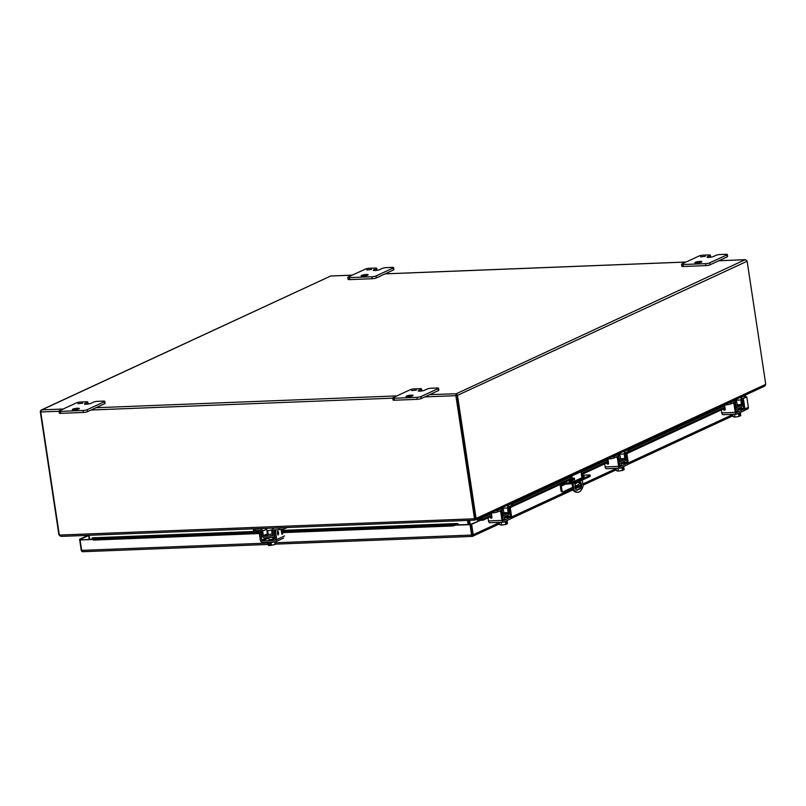 <?xml version="1.0" encoding="UTF-8"?>
<svg xmlns="http://www.w3.org/2000/svg" width="806" height="806" viewBox="0 0 806 806"><rect width="100%" height="100%" fill="white"/><g stroke="black" fill="none" stroke-linecap="round" stroke-linejoin="round"><path stroke-width="1.21" d="M82.665 403.212L77.981 403.675L82.665 403.212M78.877 408.924A3.556 0.645 -8.6 0 0 79.351 408.511A3.556 0.645 -8.6 0 0 76.701 408.289A3.556 0.645 -8.6 0 0 72.792 409.166A3.556 0.645 -8.6 0 0 72.318 409.579A3.556 0.645 -8.6 0 0 74.968 409.801A3.556 0.645 -8.6 0 0 78.877 408.924M103.289 401.116A3.053 0.544 171.4 0 1 104.79 401.368A3.053 0.544 171.4 0 1 104.387 401.72L87.219 409.67A3.053 0.544 171.4 0 1 83.099 410.476L60.5 411.362A3.053 0.544 171.4 0 1 58.999 411.11A3.053 0.544 171.4 0 1 59.402 410.758L76.57 402.809A3.053 0.544 171.4 0 1 80.691 402.013L86.353 401.781A3.053 0.544 171.4 0 1 87.844 402.033A3.053 0.544 171.4 0 1 87.441 402.385L84.912 403.554A3.546 0.635 -8.6 0 0 84.439 403.967A3.546 0.635 -8.6 0 0 86.182 404.249A3.546 0.635 -8.6 0 0 90.987 403.312L93.506 402.144A3.053 0.544 171.4 0 1 97.637 401.338L103.289 401.116M104.387 401.72L104.679 403.695L87.511 411.644L87.219 409.67M104.679 403.695A3.053 0.544 -8.6 0 0 105.092 403.343L104.79 401.368M88.146 404.048A3.053 0.544 -8.6 0 0 88.146 404.008L87.844 402.033M58.999 411.11L59.301 413.095A3.053 0.544 -8.6 0 0 60.803 413.337L60.5 411.362M83.099 410.476L83.391 412.45L60.803 413.337M83.391 412.45A3.053 0.544 -8.6 0 0 87.511 411.644M416.39 390.104L411.705 390.567L416.39 390.104M412.601 395.817A3.556 0.645 -8.6 0 0 413.075 395.403A3.556 0.645 -8.6 0 0 410.435 395.182A3.556 0.645 -8.6 0 0 406.526 396.048A3.556 0.645 -8.6 0 0 406.043 396.461A3.556 0.645 -8.6 0 0 408.692 396.683A3.556 0.645 -8.6 0 0 412.601 395.817M437.023 388.008A3.053 0.544 171.4 0 1 438.514 388.25A3.053 0.544 171.4 0 1 438.111 388.603L420.944 396.552A3.053 0.544 171.4 0 1 416.823 397.358L394.225 398.245A3.053 0.544 171.4 0 1 392.724 398.003A3.053 0.544 171.4 0 1 393.137 397.65L410.304 389.701A3.053 0.544 171.4 0 1 414.425 388.895L420.077 388.673A3.053 0.544 171.4 0 1 421.578 388.915A3.053 0.544 171.4 0 1 421.165 389.268L418.646 390.436A3.546 0.635 -8.6 0 0 418.173 390.85A3.546 0.635 -8.6 0 0 419.916 391.142A3.546 0.635 -8.6 0 0 424.712 390.205L427.24 389.036A3.053 0.544 171.4 0 1 431.361 388.23L437.023 388.008M438.111 388.603L438.414 390.588L421.246 398.537L420.944 396.552M438.414 390.588A3.053 0.544 -8.6 0 0 438.817 390.225L438.514 388.25M421.87 390.94A3.053 0.544 -8.6 0 0 421.87 390.9L421.578 388.915M392.724 398.003L393.026 399.978A3.053 0.544 -8.6 0 0 394.527 400.219L394.225 398.245M416.823 397.358L417.125 399.333L394.527 400.219M417.125 399.333A3.053 0.544 -8.6 0 0 421.246 398.537M371.475 269.486L366.79 269.95L371.475 269.486M367.687 275.199A3.556 0.645 -8.6 0 0 368.161 274.786A3.556 0.645 -8.6 0 0 365.511 274.564A3.556 0.645 -8.6 0 0 361.602 275.44A3.556 0.645 -8.6 0 0 361.128 275.854A3.556 0.645 -8.6 0 0 363.778 276.075A3.556 0.645 -8.6 0 0 367.687 275.199M392.099 267.39A3.053 0.544 171.4 0 1 393.6 267.642A3.053 0.544 171.4 0 1 393.197 267.995L376.029 275.944A3.053 0.544 171.4 0 1 371.909 276.74L349.31 277.627A3.053 0.544 171.4 0 1 347.809 277.385A3.053 0.544 171.4 0 1 348.212 277.032L365.38 269.083A3.053 0.544 171.4 0 1 369.501 268.277L375.153 268.055A3.053 0.544 171.4 0 1 376.654 268.307A3.053 0.544 171.4 0 1 376.251 268.66L373.722 269.829A3.546 0.635 -8.6 0 0 373.249 270.232A3.546 0.635 -8.6 0 0 374.992 270.524A3.546 0.635 -8.6 0 0 379.797 269.587L382.316 268.418A3.053 0.544 171.4 0 1 386.437 267.612L392.099 267.39M393.197 267.995L393.489 269.97L376.321 277.919L376.029 275.944M393.489 269.97A3.053 0.544 -8.6 0 0 393.902 269.617L393.6 267.642M376.956 270.322A3.053 0.544 -8.6 0 0 376.956 270.282L376.654 268.307M347.809 277.385L348.111 279.36A3.053 0.544 -8.6 0 0 349.603 279.611L349.31 277.627M371.909 276.74L372.201 278.725L349.603 279.611M372.201 278.725A3.053 0.544 -8.6 0 0 376.321 277.919M705.2 256.379L700.515 256.842L705.2 256.379M701.411 262.081A3.556 0.645 -8.6 0 0 701.885 261.668A3.556 0.645 -8.6 0 0 699.245 261.446A3.556 0.645 -8.6 0 0 695.326 262.323A3.556 0.645 -8.6 0 0 694.853 262.736A3.556 0.645 -8.6 0 0 697.502 262.958A3.556 0.645 -8.6 0 0 701.411 262.081M725.823 254.283A3.053 0.544 171.4 0 1 727.324 254.525A3.053 0.544 171.4 0 1 726.921 254.877L709.754 262.827A3.053 0.544 171.4 0 1 705.633 263.633L683.035 264.519A3.053 0.544 171.4 0 1 681.533 264.277A3.053 0.544 171.4 0 1 681.947 263.925L699.104 255.976A3.053 0.544 171.4 0 1 703.235 255.17L708.887 254.948A3.053 0.544 171.4 0 1 710.378 255.19A3.053 0.544 171.4 0 1 709.975 255.542L707.456 256.711A3.546 0.635 -8.6 0 0 706.983 257.124A3.546 0.635 -8.6 0 0 708.726 257.406A3.546 0.635 -8.6 0 0 713.522 256.479L716.05 255.301A3.053 0.544 171.4 0 1 720.171 254.505L725.823 254.283M726.921 254.877L727.224 256.852L710.056 264.801L709.754 262.827M727.224 256.852A3.053 0.544 -8.6 0 0 727.627 256.499L727.324 254.525M710.68 257.215A3.053 0.544 -8.6 0 0 710.68 257.164L710.378 255.19M681.533 264.277L681.836 266.252A3.053 0.544 -8.6 0 0 683.337 266.494L683.035 264.519M705.633 263.633L705.925 265.607L683.337 266.494M705.925 265.607A3.053 0.544 -8.6 0 0 710.056 264.801M574.487 478.734A1.018 0.524 -92.3 0 1 573.479 479.197A1.018 0.524 -92.3 0 1 574.487 478.734M573.489 479.288A1.018 0.524 87.7 0 0 573.469 478.683M579.222 481.827A3.556 1.844 -92.3 0 1 579.605 481.726A3.556 1.844 -92.3 0 1 581.509 484.466A3.556 1.844 -92.3 0 1 580.27 488.738L577.338 490.098A3.556 1.844 -92.3 0 1 576.955 490.189A3.556 1.844 -92.3 0 1 575 487.086A3.556 1.844 -92.3 0 1 576.29 483.177L579.222 481.827M576.461 490.078L579.262 488.779A3.556 1.844 87.7 0 0 580.511 484.507A3.556 1.844 87.7 0 0 579.101 481.877M581.902 477.777L580.995 471.732L571.897 475.933L572.764 481.595M573.106 483.912L574.023 489.977A12.191 6.307 87.7 0 0 577.862 492.214A12.191 6.307 87.7 0 0 583.111 485.776L582.254 480.084M574.023 489.977L573.026 490.018A12.191 6.307 87.7 0 0 576.864 492.254L577.862 492.214M570.88 475.862L571.776 481.746M572.119 483.993L573.026 490.018M272.992 535.154A3.174 0.574 171.4 0 1 269.516 535.919A3.174 0.574 171.4 0 1 267.209 535.708L266.977 534.207A3.174 0.574 171.4 0 1 267.401 533.844A3.174 0.574 171.4 0 1 268.086 533.592M272.791 533.643A3.174 0.574 171.4 0 1 269.305 534.408A3.174 0.574 171.4 0 1 266.977 534.207M274.816 528.001L279.208 528.162A4.06 0.735 -8.6 0 0 282.735 527.688M287.258 527.507L284.931 528.585L284.79 527.608M274.04 528.363A2.327 1.944 -114.8 0 0 272.388 530.66L273.002 535.234A0.776 0.655 65.2 0 1 272.448 536.01L264.187 536.333A0.776 0.655 65.2 0 1 263.411 535.617L262.645 531.043A2.327 1.944 -114.8 0 0 260.328 528.897L255.149 529.099A4.06 0.735 171.4 0 1 253.185 528.847L253.376 530.277A4.06 0.735 -8.6 0 0 255.371 530.61L260.55 530.398A0.776 0.655 65.2 0 1 261.335 531.124L262.091 535.698A2.327 1.944 -114.8 0 0 264.418 537.834L272.68 537.511A2.327 1.944 -114.8 0 0 274.332 535.214L273.708 530.64A0.776 0.655 65.2 0 1 274.262 529.864L279.44 529.663A4.06 0.735 -8.6 0 0 284.931 528.585M263.411 535.617L267.451 533.743L266.685 529.169A2.327 1.944 -114.8 0 0 266.403 528.333M272.005 532.998A3.174 0.574 171.4 0 1 272.7 533.028L272.7 533.028M737.147 404.541A3.174 0.574 171.4 0 1 738.387 404.803L738.608 406.305A3.174 0.574 171.4 0 1 736.069 407.252M738.387 404.803A3.174 0.574 171.4 0 1 735.828 405.761M740.543 397.298L744.804 395.857A4.06 0.735 -8.6 0 0 745.348 395.393A4.06 0.735 -8.6 0 0 745.107 395.192M735.475 408.299A2.327 1.199 87.7 0 0 736.533 409.317A2.327 1.199 87.7 0 0 736.785 409.257L741.58 407.03A2.327 1.199 87.7 0 0 742.397 404.269L742.024 398.758L745.026 397.358A4.06 0.735 -8.6 0 0 745.57 396.895L745.348 395.393M741.792 397.257A2.327 1.199 87.7 0 0 740.976 400.008L741.349 405.529L736.472 407.776L735.324 402.627A2.327 1.199 87.7 0 0 734.075 400.874A2.327 1.199 87.7 0 0 733.833 400.945L730.82 402.335A4.06 0.735 171.4 0 1 728.02 403.101M723.99 404.965L725.551 404.904A4.06 0.735 -8.6 0 0 731.052 403.836L734.145 402.426L734.669 403.695M734.024 400.32L734.105 400.874M503.871 512.556A3.174 0.574 171.4 0 1 505.11 512.817L505.332 514.319A3.174 0.574 171.4 0 1 502.793 515.276M505.11 512.817A3.174 0.574 171.4 0 1 502.551 513.775M507.266 505.312L511.528 503.871A4.06 0.735 -8.6 0 0 512.072 503.407A4.06 0.735 -8.6 0 0 511.83 503.206M502.198 516.314A2.327 1.199 87.7 0 0 503.256 517.331A2.327 1.199 87.7 0 0 503.508 517.271L508.304 515.044A2.327 1.199 87.7 0 0 509.12 512.294L508.747 506.773L511.75 505.372A4.06 0.735 -8.6 0 0 512.294 504.909L512.072 503.407M508.515 505.271A2.327 1.199 87.7 0 0 507.699 508.022L508.072 513.543L503.276 515.769L502.047 510.641A2.327 1.199 87.7 0 0 500.798 508.898A2.327 1.199 87.7 0 0 500.556 508.959L497.544 510.349A4.06 0.735 171.4 0 1 494.743 511.115M490.713 512.979L492.275 512.918A4.06 0.735 -8.6 0 0 497.776 511.85L500.858 510.44L501.392 511.709M500.748 508.334L500.828 508.888M620.509 458.543A3.174 0.574 171.4 0 1 621.748 458.805L621.97 460.307A3.174 0.574 171.4 0 1 619.431 461.264M621.748 458.805A3.174 0.574 171.4 0 1 619.189 459.763M623.904 451.31L628.166 449.869A4.06 0.735 -8.6 0 0 628.71 449.395A4.06 0.735 -8.6 0 0 628.468 449.194M618.837 462.301A2.327 1.199 87.7 0 0 619.895 463.319A2.327 1.199 87.7 0 0 620.146 463.259L624.942 461.042A2.327 1.199 87.7 0 0 625.758 458.282L625.385 452.76L628.388 451.37A4.06 0.735 -8.6 0 0 628.932 450.897L628.71 449.395M625.154 451.259A2.327 1.199 87.7 0 0 624.338 454.02L624.71 459.531L619.915 461.757L618.686 456.639A2.327 1.199 87.7 0 0 617.436 454.886A2.327 1.199 87.7 0 0 617.195 454.947L614.182 456.337A4.06 0.735 171.4 0 1 611.381 457.103M607.351 458.977L608.913 458.916A4.06 0.735 -8.6 0 0 614.414 457.838L617.497 456.428L618.031 457.697M617.386 454.332L617.467 454.886L616.066 454.937M424.762 396.905L455.884 395.675A1.753 0.907 -92.3 0 1 455.843 395.162L456.206 393.781L456.468 395.414L474.996 517.966A1.622 0.836 87.7 0 0 475.127 518.48L476.134 518.439A1.622 0.836 -92.3 0 1 476.003 517.926L475.006 517.966L456.166 394.728M456.297 394.869L456.206 393.781L457.324 394.869L455.843 395.162M474.784 518.832L474.996 518.5A1.622 1.36 -114.8 0 0 474.996 517.966L474.422 518.238A1.622 1.36 65.2 0 1 474.422 518.772L474.996 518.5L474.422 519.729L474.422 518.772L59.422 535.073A1.622 1.36 65.2 0 1 59.261 534.549L40.733 411.987L59.019 411.272M60.097 536.02L58.969 534.831A1.622 0.836 87.7 0 1 58.848 534.318L40.31 411.765A1.753 1.471 65.2 0 1 40.3 411.262L41.166 410.204M41.287 411.544L40.3 411.262M455.884 395.675L474.422 518.238M41.156 410.143L41.841 409.861L40.693 411.473A1.753 0.907 87.7 0 0 40.733 411.987M474.563 519.396L475.51 519.91L475.127 518.48M457.324 394.869A1.753 1.471 65.2 0 1 457.465 395.373L747.132 261.245A1.753 1.471 -114.8 0 0 746.991 260.751L745.076 259.734L456.206 393.781L429.689 394.618M747.132 261.245L765.67 383.807A1.622 0.836 -92.3 0 1 765.7 384.351L476.134 518.439L475.51 519.91L476.175 519.386L475.268 518.732M457.465 395.373L476.003 517.926M63.16 409.025L41.841 409.861L330.742 275.984L41.106 410.093M59.422 535.073L61.266 536.393L474.452 520.152M763.836 386.417L765.368 385.48L765.7 384.351M468.155 520.404L468.76 524.434M469.173 524.424L468.558 520.384M88.64 535.315L89.254 539.345M89.728 539.335L89.123 535.295M467.53 520.424L468.145 524.464M470.17 524.384L469.566 520.354M581.519 475.238L589.226 474.935L590.224 475.097L590.123 476.437L574.97 483.459L562.487 484.376A1.703 1.431 65.2 0 0 561.278 486.089L561.913 490.229A2.035 1.048 87.7 0 0 563.001 491.801A2.035 1.048 87.7 0 0 563.223 491.741L572.623 487.388M571.726 481.464L570.97 481.817M582.667 477.424A3.053 0.544 -8.6 0 0 581.861 477.495M574.97 483.459L574.809 482.351L562.84 483.247M560.654 484.265A2.841 2.378 -114.8 0 0 560.311 486.129L560.936 490.27A2.035 1.048 87.7 0 0 562.024 491.831A2.035 1.048 87.7 0 0 562.245 491.781M574.809 482.351L589.952 475.339L590.123 476.437M574.97 486.3L578.365 484.728A2.035 1.048 87.7 0 0 579.081 482.28L579.02 481.917M581.69 476.386A3.053 0.544 171.4 0 1 584.189 476.548A3.053 0.544 171.4 0 1 583.786 476.9L574.9 481.021A3.053 0.544 171.4 0 1 571.545 481.766A3.053 0.544 171.4 0 1 569.278 481.575A3.053 0.544 171.4 0 1 569.681 481.222L571.565 480.356M457.103 524.696L457.697 524.726L456.952 524.726L456.68 523.658L457.939 523.678A1.753 0.907 -92.3 0 1 458.453 524.847L470.623 524.363L472.437 536.393A1.753 0.907 -92.3 0 1 471.611 535.053L274.866 542.791M259.351 533.552L93.415 540.07L92.75 539.456M92.096 537.894L93.143 539.002L259.189 532.474M456.931 523.557L457.939 523.678L457.868 525.109L470.039 524.635L471.611 535.053M268.136 543.053L81.658 550.377A1.753 0.907 87.7 0 0 82.484 551.717L83.29 551.657L82.484 551.717M746.83 409.236L747.605 408.985A1.753 1.471 -114.8 0 0 748.361 407.332L746.789 396.915L742.709 398.799M499.428 522.6L473.203 534.751A1.753 1.471 65.2 0 1 472.437 536.393L472.074 535.244M82.283 551.636A1.753 1.471 65.2 0 1 81.235 550.145L79.593 539.285L87.914 535.426M81.658 550.377L80.076 539.96L92.247 539.476M470.039 524.635L470.623 524.363L472.195 534.781M80.076 539.96L92.176 539.234M473.203 534.751L471.621 524.323L470.623 524.363L478.693 521.049L471.621 524.323M746.789 396.915L745.449 397.106M746.406 396.935L745.55 396.713M746.366 396.683L745.56 396.965M79.593 539.285L80.66 539.688M455.481 525.21L458.453 524.847M92.267 539.033L92.186 538.509M477.686 521.089A1.753 1.471 65.2 0 1 478.029 519.759L479.479 519.205L478.804 520.605L483.308 520.072L491.761 516.162M480.366 520.273L478.693 521.049L478.029 519.759L483.318 518.943L491.6 515.105M88.67 535.506L80.59 539.244M281.626 532.675L453.244 525.935L456.952 524.726M267.37 533.24L268.025 533.209M510.127 507.649L571.404 479.278M581.428 474.643L608.399 462.15M626.766 453.647L725.037 408.148M453.244 525.935L452.982 524.857L456.68 523.658L281.304 530.55M267.189 532.162L267.864 532.131M271.854 531.98L272.559 531.95M281.455 531.597L452.982 524.857M93.415 540.07L93.143 539.002M92.317 539.053L92.045 537.985L259.21 531.416M509.463 506.833L571.242 478.23M581.267 473.585L608.238 461.103M626.101 452.831L724.876 407.09M483.308 520.072L483.318 518.943M80.449 535.637A2.337 1.955 -114.8 0 0 81.537 535.597M82.988 535.537L88.519 535.406M267.28 542.206L267.31 542.388A4.06 0.735 -8.6 0 0 269.305 542.71A4.06 0.735 -8.6 0 0 273.98 541.944M268.589 530.66L271.541 529.905L268.589 530.66M275.118 544.503L274.725 541.914L275.118 544.503L270.494 545.42L270.272 543.919L269.325 543.959L269.557 545.461L268.509 545.501L268.086 542.69M271.108 542.549L271.541 545.38M270.342 544.423L269.557 545.461M275.098 537.531L272.76 537.955M273.053 539.436L272.69 537.511M282.856 532.625L282.715 533.572A0.977 0.504 -92.3 0 1 281.737 533.471L281.143 529.512M274.856 540.403L262.464 540.886A0.776 0.655 65.2 0 1 261.678 540.151L260.529 532.524L259.2 532.575L260.358 540.211A2.327 1.944 -114.8 0 0 262.685 542.388L275.088 541.904A2.327 1.944 -114.8 0 0 276.73 539.567L275.581 531.93L274.252 531.99L275.41 539.617A0.776 0.655 65.2 0 1 274.856 540.403L275.249 540.222M269.002 539.657L272.952 539.486L275.229 538.428M259.562 530.439A2.035 1.048 87.7 0 0 259.2 532.575M278.322 532.867L277.455 533.451L277.274 531.325L278.12 531.225L278.533 532.575L278.564 534.307L277.979 535.023L277.657 534.136C278.241 534.811 278.463 534.398 278.322 532.867L277.778 533.643M275.944 529.794A2.035 1.048 87.7 0 0 275.581 531.93M274.614 529.854A2.035 1.048 87.7 0 0 274.252 531.99M260.842 530.459A2.035 1.048 87.7 0 0 260.529 532.524M277.707 530.973L278.523 532.575L277.979 535.023M737.137 413.941A4.06 0.735 -8.6 0 0 739.938 413.176A4.06 0.735 -8.6 0 0 740.482 412.702L740.442 412.42M734.85 401.358L736.674 401.438L735.173 402.023M732.664 414.324L733.027 416.702L734.951 417.075L734.528 414.254M738.578 413.639L739.011 416.47L734.951 417.075M740.351 412.934L740.764 415.654L740.16 415.936L739.938 414.425L739.011 416.47M740.16 415.936L739.485 415.322A3.053 0.544 -8.6 0 1 739.656 415.392M743.747 409.277L736.462 412.632L734.891 404.4L734.125 404.753L735.274 412.39A2.327 1.199 87.7 0 0 736.523 414.173A2.327 1.199 87.7 0 0 736.775 414.113L743.978 410.778A2.327 1.199 87.7 0 0 744.794 407.977L743.636 400.35L742.87 400.703L743.747 409.277L737.893 409.508M735.969 411.544L738.064 410.607M723.284 414.647A2.327 1.199 -92.3 0 1 723.032 414.707A2.327 1.199 -92.3 0 1 721.793 412.914L721.33 409.861M732.845 403A2.035 1.703 65.2 0 1 734.125 404.753M723.163 409.015L723.748 409.811A0.977 0.816 -114.8 0 0 725.198 409.236L724.584 405.136A2.035 1.703 65.2 0 1 724.564 404.944M742.356 398.597A2.035 1.703 65.2 0 1 743.636 400.35M741.792 399.061A2.035 1.703 65.2 0 1 742.87 400.703M733.611 402.647A2.035 1.703 65.2 0 1 734.891 404.4M723.929 408.662L724.513 409.458A0.977 0.816 -114.8 0 0 725.098 409.851M620.499 467.954A4.06 0.735 -8.6 0 0 623.3 467.188A4.06 0.735 -8.6 0 0 623.844 466.714L623.804 466.422M618.212 455.37L620.036 455.45L618.534 456.035M616.026 468.336L616.389 470.704L618.313 471.087L617.89 468.256M621.94 467.641L622.373 470.472L618.313 471.087M623.713 466.936L624.126 469.656L623.522 469.938L623.3 468.437L622.746 468.689L622.978 470.19L622.373 470.472M623.522 469.938L622.847 469.334A3.053 0.544 -8.6 0 1 623.018 469.404M627.108 463.279L619.824 466.634L618.252 458.413L617.487 458.765L618.635 466.392A2.327 1.199 87.7 0 0 619.885 468.185A2.327 1.199 87.7 0 0 620.136 468.125L627.34 464.79A2.327 1.199 87.7 0 0 628.156 461.989L626.997 454.362L626.232 454.715L627.108 463.279L621.255 463.51M619.33 465.546L621.426 464.609M606.646 468.649A2.327 1.199 -92.3 0 1 606.394 468.709A2.327 1.199 -92.3 0 1 605.155 466.926L604.691 463.873M616.207 457.012A2.035 1.703 65.2 0 1 617.487 458.765M606.525 463.017L607.109 463.813A0.977 0.816 -114.8 0 0 608.56 463.238L607.946 459.138A2.035 1.703 65.2 0 1 607.926 458.957M625.718 452.609A2.035 1.703 65.2 0 1 626.997 454.362M625.154 453.073A2.035 1.703 65.2 0 1 626.232 454.715M616.973 456.659A2.035 1.703 65.2 0 1 618.252 458.413M607.291 462.664L607.875 463.46A0.977 0.816 -114.8 0 0 608.459 463.853M503.861 521.966A4.06 0.735 -8.6 0 0 506.662 521.19A4.06 0.735 -8.6 0 0 507.206 520.726L507.165 520.434M501.574 509.372L503.397 509.463L501.896 510.037M499.388 522.338L499.75 524.716L501.675 525.089L501.251 522.268M505.302 521.653L505.735 524.484L501.675 525.089M507.075 520.948L507.488 523.668L506.883 523.95L506.662 522.449L506.108 522.701L506.339 524.202L505.735 524.484M506.883 523.95L506.208 523.336M510.47 517.291L503.186 520.646L501.614 512.415L500.848 512.767L501.997 520.404A2.327 1.199 87.7 0 0 503.246 522.187A2.327 1.199 87.7 0 0 503.498 522.127L510.702 518.792A2.327 1.199 87.7 0 0 511.518 516.001L510.359 508.364L509.594 508.717L510.47 517.291L504.616 517.523M502.692 519.558L504.788 518.621M490.008 522.661A2.327 1.199 -92.3 0 1 489.756 522.721A2.327 1.199 -92.3 0 1 488.517 520.928L488.053 517.875M499.569 511.014A2.035 1.703 65.2 0 1 500.848 512.767M489.887 517.029L490.471 517.825A0.977 0.816 -114.8 0 0 491.922 517.25L491.307 513.15A2.035 1.703 65.2 0 1 491.287 512.959M509.08 506.611A2.035 1.703 65.2 0 1 510.359 508.364M508.515 507.075A2.035 1.703 65.2 0 1 509.594 508.717M500.335 510.661A2.035 1.703 65.2 0 1 501.614 512.415M490.653 516.676L491.237 517.472A0.977 0.816 -114.8 0 0 491.821 517.865M84.912 403.554L85.013 404.219M87.703 404.118L87.441 402.385M418.646 390.436L418.747 391.101M421.427 391.001L421.165 389.268M373.722 269.829L373.823 270.494M376.513 270.383L376.251 268.66M707.456 256.711L707.547 257.376M710.237 257.275L709.975 255.542M579.262 488.779L580.27 488.738M577.338 490.098L576.562 490.129M279.208 528.162L279.44 529.663M255.149 529.099L255.371 530.61M262.645 531.043L266.685 529.169M261.104 528.535L260.328 528.897M267.098 534.993L264.187 536.333M274.383 530.328L273.708 530.64M744.804 395.857L745.026 397.358M730.82 402.335L731.052 403.836M734.115 400.28L740.976 400.008M732.583 400.985L733.833 400.945M741.349 405.529L738.508 405.64M738.346 404.733L741.631 404.602M725.46 404.29L725.551 404.904M511.528 503.871L511.75 505.372M497.544 510.349L497.776 511.85M500.838 508.294L507.699 508.022M499.307 509.009L500.556 508.959M508.072 513.543L505.231 513.654M505.07 512.747L508.354 512.616M492.184 512.304L492.275 512.918M628.166 449.869L628.388 451.37M614.182 456.337L614.414 457.838M617.477 454.282L624.338 454.02M615.945 454.997L617.195 454.947M624.71 459.531L621.869 459.652M621.708 458.735L624.993 458.614M608.822 458.292L608.913 458.916M91.038 410.012L392.754 398.164M396.884 395.907L95.964 407.735M330.923 276.005L352.242 275.168M385.046 273.879L685.966 262.051M718.771 260.761L745.076 259.734M565.228 484.265L561.278 486.089M560.936 490.27L561.913 490.229M572.23 483.993L572.058 482.885M569.681 481.222L569.771 481.797M748.361 407.332L744.825 408.974M732.704 414.586L628.186 462.976M616.066 468.588L582.839 483.973M580.572 485.031L575.071 487.58M572.814 488.617L511.548 516.989M267.008 531.104L267.703 531.083M271.693 530.922L272.418 530.892M479.479 519.205L491.388 513.694M512.173 504.072L571.031 476.82M581.055 472.175L608.026 459.692M628.811 450.07L724.665 405.68M262.464 540.886L268.751 537.975M261.678 540.151L266.897 537.743M284.568 535.94L276.73 539.567M281.768 533.612L282.715 533.572M738.266 408.561L744.019 408.34M735.274 412.39L721.793 412.914M723.748 409.811L724.513 409.458M621.628 462.573L627.38 462.342M618.635 466.392L605.155 466.926M607.109 463.813L607.875 463.46M504.989 516.575L510.742 516.354M501.997 520.404L488.517 520.928M490.471 517.825L491.237 517.472M273.395 528.514L274.483 528.011M273.315 537.36L274.957 536.605M734.075 400.874L732.704 400.935M736.533 409.317L735.636 409.347M500.798 508.898L499.428 508.949M503.256 517.331L502.36 517.361M619.895 463.319L618.998 463.359M474.895 518.711L474.442 519.89M764.471 386.225L475.832 519.87M330.803 275.974L352.333 275.128M385.137 273.839L686.067 262.01M718.861 260.721L745.59 259.673M562.024 491.831L563.001 491.801M92.166 537.844L259.23 531.285M266.988 530.983L267.683 530.952M271.672 530.791L272.398 530.771M281.284 530.419L457.234 523.507M472.366 536.413L275.068 544.161M268.348 544.433L82.786 551.717M747.595 408.995L744.311 410.516M732.896 415.795L627.673 464.518M616.258 469.807L583.03 485.192M580.532 486.34L575.383 488.728M572.995 489.836L511.034 518.53M499.619 523.809L472.437 536.393M478.573 519.386L491.358 513.462M512.132 503.841L570.991 476.588M581.025 471.943L607.996 459.46M628.771 449.839L724.634 405.448M267.622 530.499L268.217 534.469M268.7 537.673L269.063 540.06M271.541 529.905L272.136 533.884M283.561 538.126L275.723 541.753M736.674 401.438L737.278 405.418M737.782 408.783L738.125 411.01M736.523 414.173L723.032 414.707M620.036 455.45L620.64 459.42M621.144 462.795L621.486 465.012M619.885 468.185L606.394 468.709M503.397 509.463L504.002 513.432M504.506 516.797L504.848 519.024M503.246 522.187L489.756 522.721"/></g></svg>
